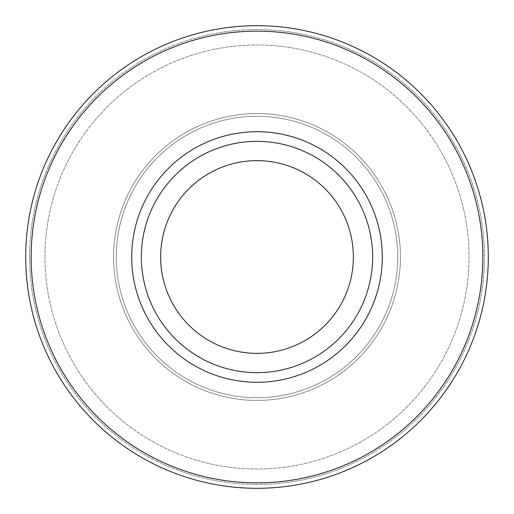 <?xml version="1.0" encoding="UTF-8"?>
<svg xmlns="http://www.w3.org/2000/svg" width="514" height="514" viewBox="0 0 514 514"><rect width="100%" height="100%" fill="white"/><g stroke="black" fill="none" stroke-linecap="round" stroke-linejoin="round"><path stroke-width="0.39" stroke-dasharray="2.57 1.93" d="M25.7 257A231.3 231.3 0 0 1 372.65 56.688A231.3 231.3 0 0 1 372.65 457.312A231.3 231.3 0 0 1 25.7 257A231.3 231.3 0 0 1 372.65 56.688A231.3 231.3 0 0 1 372.65 457.312A231.3 231.3 0 0 1 25.7 257A231.3 231.3 0 0 1 372.65 56.688A231.3 231.3 0 0 1 372.65 457.312A231.3 231.3 0 0 1 25.7 257A231.3 231.3 0 0 1 372.65 56.688A231.3 231.3 0 0 1 372.65 457.312A231.3 231.3 0 0 1 25.7 257A231.3 231.3 0 0 1 372.65 56.688A231.3 231.3 0 0 1 372.65 457.312A231.3 231.3 0 0 1 25.7 257A231.3 231.3 0 0 1 372.65 56.688A231.3 231.3 0 0 1 372.65 457.312A231.3 231.3 0 0 1 25.7 257A231.3 231.3 0 0 1 372.65 56.688A231.3 231.3 0 0 1 372.65 457.312A231.3 231.3 0 0 1 25.7 257M29.555 257A227.445 227.445 0 0 1 370.722 60.029A227.445 227.445 0 0 1 370.722 453.971A227.445 227.445 0 0 1 29.555 257A227.445 227.445 0 0 1 370.722 60.029A227.445 227.445 0 0 1 370.722 453.971A227.445 227.445 0 0 1 29.555 257M116.292 257A140.707 140.707 0 0 1 327.354 135.143A140.707 140.707 0 0 1 327.354 378.857A140.707 140.707 0 0 1 116.292 257A140.707 140.707 0 0 1 327.354 135.143A140.707 140.707 0 0 1 327.354 378.857A140.707 140.707 0 0 1 116.292 257A140.707 140.707 0 0 1 327.354 135.143A140.707 140.707 0 0 1 327.354 378.857A140.707 140.707 0 0 1 116.292 257A140.707 140.707 0 0 1 327.354 135.143A140.707 140.707 0 0 1 327.354 378.857A140.707 140.707 0 0 1 116.292 257M113.568 257A143.432 143.432 0 0 1 328.716 132.785A143.432 143.432 0 0 1 328.716 381.215A143.432 143.432 0 0 1 113.568 257A143.432 143.432 0 0 1 328.716 132.785A143.432 143.432 0 0 1 328.716 381.215A143.432 143.432 0 0 1 113.568 257M141.35 257A115.65 115.65 0 0 1 314.825 156.847A115.65 115.65 0 0 1 314.825 357.153A115.65 115.65 0 0 1 141.35 257A115.65 115.65 0 0 1 314.825 156.847A115.65 115.65 0 0 1 314.825 357.153A115.65 115.65 0 0 1 141.35 257A115.65 115.65 0 0 1 314.825 156.847A115.65 115.65 0 0 1 314.825 357.153A115.65 115.65 0 0 1 141.35 257M160.625 257A96.375 96.375 0 0 1 305.188 173.539A96.375 96.375 0 0 1 305.188 340.461A96.375 96.375 0 0 1 160.625 257M131.713 257A125.287 125.287 0 0 1 319.644 148.501A125.287 125.287 0 0 1 319.644 365.499A125.287 125.287 0 0 1 131.713 257M31.155 257A225.845 225.845 0 0 1 369.926 61.41A225.845 225.845 0 0 1 369.926 452.59A225.845 225.845 0 0 1 31.155 257M44.975 257A212.025 212.025 0 0 1 363.012 73.38A212.025 212.025 0 0 1 363.012 440.62A212.025 212.025 0 0 1 44.975 257A212.025 212.025 0 0 1 363.012 73.38A212.025 212.025 0 0 1 363.012 440.62A212.025 212.025 0 0 1 44.975 257"/><path stroke-width="0.77" d="M25.7 257A231.3 231.3 0 0 1 372.65 56.688A231.3 231.3 0 0 1 372.65 457.312A231.3 231.3 0 0 1 25.7 257M31.155 257A225.845 225.845 0 0 1 369.926 61.41A225.845 225.845 0 0 1 369.926 452.59A225.845 225.845 0 0 1 31.155 257M131.713 257A125.287 125.287 0 0 1 319.644 148.501A125.287 125.287 0 0 1 319.644 365.499A125.287 125.287 0 0 1 131.713 257M141.35 257A115.65 115.65 0 0 1 314.825 156.847A115.65 115.65 0 0 1 314.825 357.153A115.65 115.65 0 0 1 141.35 257M160.625 257A96.375 96.375 0 0 1 305.188 173.539A96.375 96.375 0 0 1 305.188 340.461A96.375 96.375 0 0 1 160.625 257"/></g></svg>
